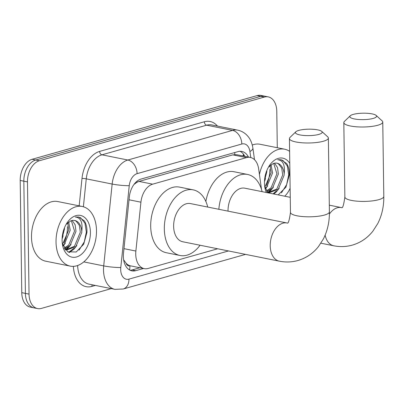 <?xml version="1.0" encoding="UTF-8"?>
<svg xmlns="http://www.w3.org/2000/svg" width="404" height="404" viewBox="0 0 404 404"><rect width="100%" height="100%" fill="white"/><g stroke="black" fill="none" stroke-linecap="round" stroke-linejoin="round"><path stroke-width="0.61" d="M261.514 189.456L258.641 168.872A18.256 11.832 101.4 0 0 250.323 157.434A18.256 11.832 101.4 0 0 246.475 157.616L152.682 184.163A18.256 11.832 101.4 0 0 140.925 202.187L135.875 251.051A18.256 11.832 101.4 0 0 135.734 254.177A18.256 11.832 101.4 0 0 144.279 268.64A18.256 11.832 101.4 0 0 148.127 268.458L217.67 248.778M123.68 260.045A18.256 2.03 -174.1 0 0 123.806 260.045L126.129 263.282A6.085 3.944 101.4 0 0 129.906 265.832A18.256 13.191 74.2 0 1 129.573 269.988M129.906 265.832L130.118 265.771A18.256 11.832 -78.6 0 1 126.129 263.282M250.323 157.434L236.678 154.692L232.82 154.868L139.021 181.416L137.032 182.229L133.936 184.507M130.118 265.771L144.279 268.64M111.292 288.623L41.425 308.398A18.256 11.832 -78.6 0 1 37.582 308.58A18.256 11.832 -78.6 0 1 29.038 294.117L27.467 181.906A18.256 11.832 -78.6 0 1 39.365 160.752L264.393 97.061L260.757 96.329A18.256 11.832 -78.6 0 1 264.605 96.152A18.256 11.832 -78.6 0 0 260.757 96.329L35.729 160.019L260.757 96.329L257.126 95.602A18.256 11.832 -78.6 0 1 260.969 95.42L268.236 96.884A18.256 11.832 -78.6 0 1 276.78 111.342L277.29 147.723M27.467 181.906L23.836 181.174A18.256 11.832 -78.6 0 1 35.729 160.019A18.256 11.832 -78.6 0 0 23.836 181.174L25.401 293.39L23.836 181.174L20.2 180.447A18.256 11.832 -78.6 0 1 32.093 159.292L257.126 95.602M37.582 308.58L33.946 307.848A18.256 11.832 -78.6 0 1 25.401 293.39A18.256 11.832 -78.6 0 0 33.946 307.848L30.31 307.116A18.256 11.832 -78.6 0 1 21.765 292.658L20.2 180.447M248.435 157.055A18.256 11.832 101.4 0 0 241.855 151.434A18.256 11.832 101.4 0 0 238.012 151.616L141.057 179.053A18.256 11.832 101.4 0 0 129.305 197.081L123.498 253.273A18.256 11.832 101.4 0 0 123.356 256.404A18.256 11.832 101.4 0 0 131.901 270.862A18.256 11.832 101.4 0 0 135.749 270.685L143.516 268.483M139.88 267.756L132.113 269.953A18.256 11.832 -78.6 0 1 130.128 270.276M264.393 97.061A18.256 11.832 -78.6 0 1 268.236 96.884M265.468 178.447A24.341 15.776 -78.6 0 1 264.469 181.699M63.105 235.724A24.341 15.776 -78.6 0 1 62.105 238.976M239.991 151.293A18.256 11.832 -78.6 0 1 244.804 156.323M96.495 230.573A30.426 19.72 -78.6 0 1 70.261 266.13A30.426 19.72 -78.6 0 1 56.025 242.026A30.426 19.72 -78.6 0 1 82.254 206.474A30.426 19.72 -78.6 0 1 96.495 230.573M70.261 266.13L45.728 261.196A30.426 19.72 -78.6 0 1 31.492 237.097A30.426 19.72 -78.6 0 1 57.721 201.54L82.254 206.474M62.317 243.536L67.751 251.798L76.215 252L83.678 244.253L86.941 232.386C87.092 227.76 86.239 223.927 84.38 220.877L78.664 216.999L75.306 217.014C80.679 217.514 82.84 222.291 81.785 231.351A15.211 9.858 -78.6 0 0 74.715 220.473A15.211 9.858 -78.6 0 0 70.791 220.862L66.13 224.402M62.095 240.309A21.296 13.802 -78.6 0 1 66.948 223.023A21.296 13.802 -78.6 0 1 81.992 215.872A21.296 13.802 -78.6 0 1 90.425 232.29A21.296 13.802 -78.6 0 1 78.184 256.368A21.296 13.802 -78.6 0 1 62.539 244.945A21.296 13.802 -78.6 0 1 62.095 240.309M64.17 248.107L68.71 245.087L74.553 231.058L71.326 220.675M64.559 248.707L70.155 245.374L75.997 231.351L75.139 224.776L72.154 220.468M62.534 244.329L68.786 229.901L67.7 222.735M62.928 245.516L64.382 244.213L70.225 230.189L68.65 221.978M62.15 237.966L64.458 229.028L64.473 227.765M65.226 249.596L66.902 249.935L75.922 246.536L81.765 232.507L81.785 231.351M66.19 249.758L74.482 246.243L80.325 232.219L79.346 225.316L76.048 221.059L74.518 220.438M64.963 249.268L66.902 249.935M63.145 246.066L65.312 243.183M65.695 250.127L66.165 249.788M66.206 249.758L68.347 247.844L71.084 244.344M69.291 252.525L74.119 249.005L76.851 245.506M65.579 249.541L68.281 246.98M68.736 252.308L74.053 248.142M79.068 250.121L84.274 241.89L86.35 232.083L84.971 223.255L80.633 217.801L78.492 216.968M278.21 194.895L285.916 187.209L289.304 175.109C289.456 170.488 288.602 166.65 286.744 163.6L281.027 159.721L277.669 159.737C283.047 160.237 285.204 165.019 284.148 174.079A15.211 9.858 -78.6 0 0 277.078 163.196A15.211 9.858 -78.6 0 0 273.16 163.585L268.493 167.13M266.352 192.511A21.296 13.802 -78.6 0 1 264.903 187.673A21.296 13.802 -78.6 0 1 264.458 183.032A21.296 13.802 -78.6 0 1 269.311 165.746A21.296 13.802 -78.6 0 1 289.779 163.413M266.539 190.829L271.074 187.809L276.917 173.786L273.69 163.403M266.923 191.43L272.518 188.097L278.361 174.073L277.503 167.503L274.518 163.196M264.898 187.052L271.15 172.624L270.064 165.458M265.292 188.239L266.751 186.941L272.589 172.917L271.013 164.701M264.514 180.689L266.822 171.756L266.837 170.488M267.589 192.319L269.266 192.663L278.285 189.259L284.128 175.235L284.148 174.079M273.447 187.067L270.715 190.572L268.569 192.481L276.846 188.971L282.689 174.942L281.709 168.044L278.412 163.782L276.881 163.16M267.332 191.991L269.266 192.663M290.128 188.224A21.296 13.802 -78.6 0 1 284.729 196.203M264.681 186.264L268.059 192.854L268.529 192.511M259.424 174.498A30.426 19.72 -78.6 0 1 284.618 149.197A30.426 19.72 -78.6 0 1 289.612 151.354M252.288 145.026A30.426 19.72 -78.6 0 1 260.085 144.263L284.618 149.197M265.509 188.794L267.675 185.911M273.826 194.011L276.482 191.728L279.214 188.229M267.943 192.269L270.645 189.708M273.104 193.869L276.417 190.87M281.431 192.849L286.638 184.613L288.714 174.811L287.335 165.983L282.997 160.524L280.861 159.691M318.817 134.406A13.388 3.217 -0.8 0 0 321.781 131.421A13.388 3.217 -0.8 0 0 311.964 129.23A13.388 3.217 -0.8 0 0 298.829 130.386A13.388 3.217 -0.8 0 0 295.844 131.78A13.388 3.217 -0.8 0 0 302.556 135.325A13.388 3.217 -0.8 0 0 318.817 134.406M321.781 131.421L327.75 136.88A19.473 4.681 179.2 0 1 328.371 138.032A19.473 4.681 179.2 0 1 323.442 141.223A19.473 4.681 179.2 0 1 302.005 142.774A19.473 4.681 179.2 0 1 289.436 138.577A19.473 4.681 179.2 0 1 290.027 137.405L295.844 131.78M279.336 261.171A19.473 12.62 101.4 0 1 270.22 245.748A19.473 12.62 101.4 0 1 282.906 223.185A19.473 12.62 101.4 0 1 287.007 222.993L190.425 203.576A19.473 12.62 101.4 0 0 173.634 226.331A19.473 12.62 101.4 0 0 182.749 241.759L279.336 261.171C285.618 262.433 291.814 262.211 297.92 260.514C306.161 258.085 313.004 253.454 318.458 246.607L323.432 238.86C327.553 230.633 329.543 221.634 329.406 211.858L328.371 138.032M200.046 245.233A33.466 21.69 -78.6 0 1 179.992 255.48A33.466 21.69 -78.6 0 1 164.327 228.967A33.466 21.69 -78.6 0 1 193.183 189.855A33.466 21.69 -78.6 0 1 207.722 207.055M179.992 255.48L166.362 252.737A33.466 21.69 -78.6 0 1 150.697 226.225A33.466 21.69 -78.6 0 1 179.553 187.118L193.183 189.855M373.205 118.422A13.388 3.217 -0.8 0 0 376.164 115.433A13.388 3.217 -0.8 0 0 366.352 113.241A13.388 3.217 -0.8 0 0 353.212 114.403A13.388 3.217 -0.8 0 0 350.228 115.797A13.388 3.217 -0.8 0 0 356.939 119.337A13.388 3.217 -0.8 0 0 373.205 118.422M376.164 115.433L382.139 120.897A19.473 4.681 179.2 0 1 382.76 122.043A19.473 4.681 179.2 0 1 377.831 125.24A19.473 4.681 179.2 0 1 356.394 126.785A19.473 4.681 179.2 0 1 343.819 122.589A19.473 4.681 179.2 0 1 344.41 121.422L350.228 115.797M290.254 197.314L244.819 188.183A19.473 12.62 101.4 0 0 228.033 210.939A19.473 12.62 101.4 0 0 228.033 211.135M218.852 209.292A33.466 21.69 -78.6 0 1 247.576 174.462A33.466 21.69 -78.6 0 1 262.115 191.658M205.858 201.465A33.466 21.69 -78.6 0 1 233.951 171.72L247.576 174.462M123.978 248.657L135.875 251.051M136.961 181.265A18.256 13.191 74.2 0 1 137.032 182.229M234.648 152.566A18.256 13.191 74.2 0 1 234.835 154.545M243.668 156.096L243.385 154.07A18.256 6.61 172.1 0 1 242.89 155.939M129.028 199.793L140.925 202.187M139.021 181.416L152.682 184.163M232.82 154.868L246.475 157.616M21.765 292.658L29.038 294.117M32.093 159.292L39.365 160.752M132.113 269.953L135.749 270.685M250.753 157.535L249.914 151.525A12.171 7.888 101.4 0 0 241.804 144.021L137.082 173.659A12.171 7.888 101.4 0 0 129.25 185.673L120.791 267.519A12.171 7.888 101.4 0 0 120.695 269.604A12.171 7.888 101.4 0 0 128.957 279.129L228.497 250.955M128.957 279.129A12.171 8.792 -105.8 0 1 123.185 289.011L114.908 289.35A24.341 15.776 -78.6 0 1 103.515 270.069A24.341 15.776 -78.6 0 1 103.702 265.898L83.8 261.898M95.369 285.421L91.91 286.401A3.04 2.197 74.2 0 1 92.289 284.805M91.91 286.401A27.381 17.746 -78.6 0 1 73.371 266.367M77.634 265.524A24.341 15.776 101.4 0 0 89.011 284.143L114.908 289.35M79.164 205.848L81.997 178.442A27.381 17.746 -78.6 0 1 99.626 151.404L204.343 121.766A27.381 17.746 -78.6 0 1 217.483 126.083M120.791 267.519A12.171 1.353 -174.1 0 1 103.702 265.898L112.16 184.052L86.264 178.846L83.381 206.752M129.25 185.673A12.171 1.353 -174.1 0 1 112.16 184.052A24.341 15.776 -78.6 0 1 127.831 160.019L101.939 154.813A24.341 15.776 101.4 0 0 86.264 178.846A3.04 0.338 5.9 0 0 81.997 178.442M137.082 173.659A12.171 8.792 -105.8 0 0 127.831 160.019L232.553 130.381L206.656 125.174L101.939 154.813A3.04 2.197 74.2 0 1 99.626 151.404M241.804 144.021A12.171 8.792 -105.8 0 0 232.553 130.381A24.341 15.776 -78.6 0 1 237.678 130.144L211.787 124.937A24.341 15.776 101.4 0 0 206.656 125.174A3.04 2.197 74.2 0 1 204.343 121.766M254.51 159.711L252.879 148.016A12.171 4.409 172.1 0 1 249.914 151.525M67.463 226.694A24.341 15.776 -78.6 0 1 63.973 242.774M269.827 169.422A24.341 15.776 -78.6 0 1 266.337 185.497M287.274 223.059C288.315 223.735 289.38 220.185 290.466 212.398A19.473 4.681 -0.8 0 0 303.035 216.594A19.473 4.681 -0.8 0 0 324.473 215.049A19.473 4.681 -0.8 0 0 329.406 211.858M325.134 235.168A19.473 12.62 101.4 0 0 333.729 245.778C340.011 247.036 346.208 246.814 352.318 245.117C360.555 242.693 367.403 238.057 372.852 231.214L377.826 223.463C381.947 215.241 383.936 206.237 383.8 196.46L382.76 122.043M341.668 207.661C342.713 208.338 343.774 204.788 344.859 197.006A19.473 4.681 -0.8 0 0 357.429 201.202A19.473 4.681 -0.8 0 0 378.866 199.652A19.473 4.681 -0.8 0 0 383.8 196.46M329.31 205.166L341.405 207.595A19.473 12.62 101.4 0 0 337.305 207.787A19.473 12.62 101.4 0 0 329.396 214.034M252.879 148.016C251.763 141.264 249.207 137.88 248.268 136.764C245.491 133.275 241.961 131.068 237.678 130.144M123.185 289.011L245.541 254.379M281.027 159.726L280.775 159.676M290.466 212.398L289.436 138.577M287.007 222.993L287.36 223.033M320.912 243.203L333.729 245.778M344.859 197.006L343.819 122.589M341.405 207.595L341.759 207.636"/></g></svg>
